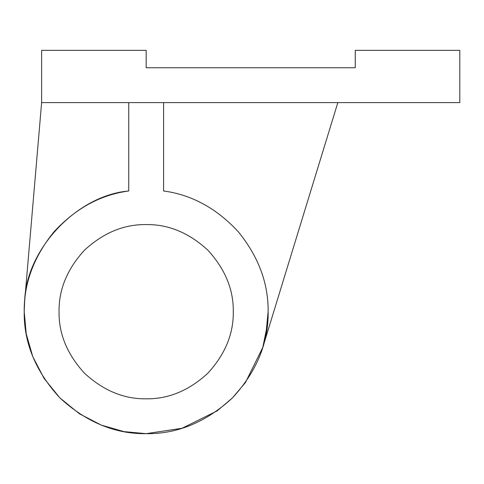 <?xml version="1.0" encoding="UTF-8"?>
<svg xmlns="http://www.w3.org/2000/svg" width="484" height="484" viewBox="0 0 484 484"><rect width="100%" height="100%" fill="white"/><g stroke="black" fill="none" stroke-linecap="round" stroke-linejoin="round"><path stroke-width="0.73" d="M233.288 311.696C233.584 289.462 225.078 268.929 207.769 250.095C188.935 232.786 168.402 224.28 146.168 224.576C123.934 224.28 103.401 232.786 84.567 250.095C67.258 268.929 58.752 289.462 59.048 311.696C58.752 333.93 67.258 354.463 84.567 373.297C103.401 390.606 123.934 399.112 146.168 398.816C168.402 399.112 188.935 390.606 207.769 373.297C225.078 354.463 233.584 333.93 233.288 311.696C233.584 289.462 225.078 268.929 207.769 250.095C188.935 232.786 168.402 224.28 146.168 224.576C123.934 224.28 103.401 232.786 84.567 250.095C67.258 268.929 58.752 289.462 59.048 311.696C58.752 333.93 67.258 354.463 84.567 373.297C103.401 390.606 123.934 399.112 146.168 398.816C168.402 399.112 188.935 390.606 207.769 373.297C225.078 354.463 233.584 333.93 233.288 311.696M128.744 102.608L128.744 190.98C100.581 194.756 75.655 208.38 53.966 231.848C33.838 256.665 23.916 283.285 24.2 311.696C23.783 342.823 35.689 371.573 59.925 397.939C86.291 422.175 115.041 434.081 146.168 433.664C177.295 434.081 206.045 422.175 232.411 397.939C256.647 371.573 268.553 342.823 268.136 311.696C268.42 283.285 258.498 256.665 238.37 231.848C216.681 208.38 191.755 194.756 163.592 190.98L163.592 102.608M128.744 190.98C76.938 195.354 26.003 249.339 24.642 301.308L24.2 311.696L26.239 333.887L32.761 356.593L44.08 378.44L59.925 397.939L79.424 413.784L101.271 425.103L123.977 431.625L146.168 433.664L182.026 428.273L217.086 410.928L232.459 397.896L245.473 382.511L262.782 347.439L267.489 324.268M265.795 335.485L268.136 311.696C268.42 283.285 258.498 256.665 238.37 231.848C216.681 208.38 191.755 194.756 163.592 190.98M337.832 102.608L262.782 347.445L267.241 326.452M459.8 102.608L41.624 102.608L41.624 50.336L146.168 50.336L146.168 67.76L355.256 67.76L355.256 50.336L459.8 50.336L459.8 102.608M41.624 102.608L24.642 301.308"/></g></svg>
